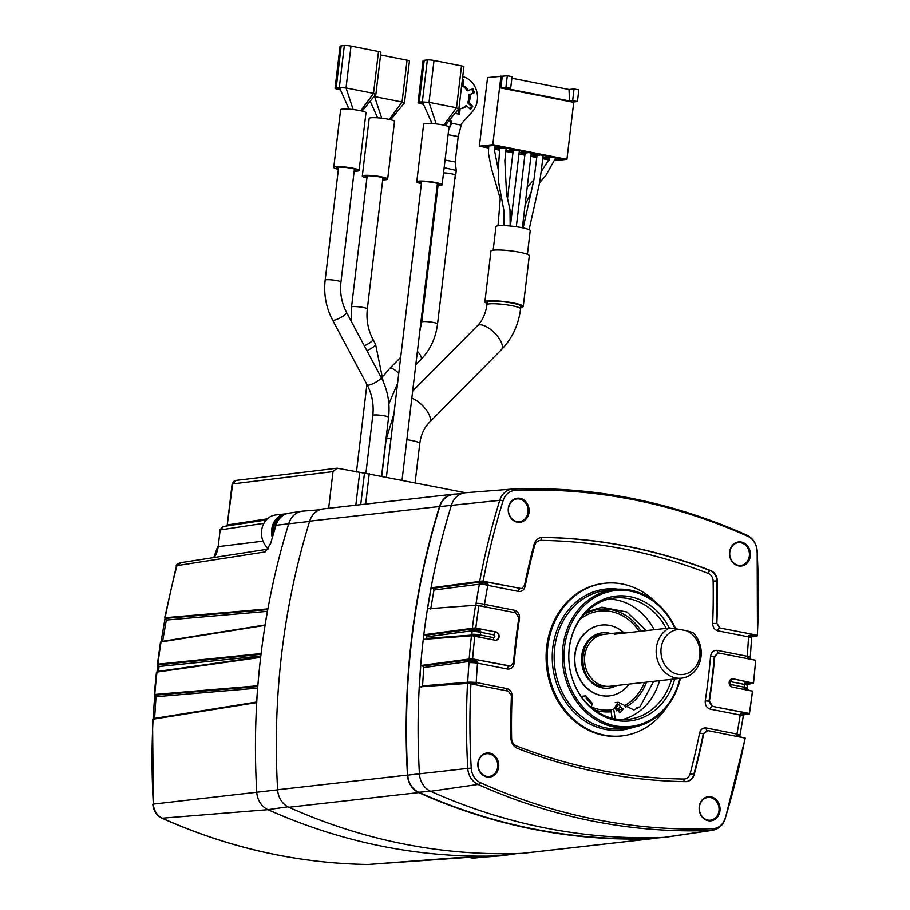 <?xml version="1.0" encoding="UTF-8"?>
<svg xmlns="http://www.w3.org/2000/svg" width="910" height="910" viewBox="0 0 910 910"><rect width="100%" height="100%" fill="white"/><g stroke="black" fill="none" stroke-linecap="round" stroke-linejoin="round"><path stroke-width="1.36" d="M508.497 508.36A11.443 9.851 83.5 0 0 519.564 521.658A11.443 9.851 83.5 0 0 528.05 512.216A11.443 9.851 83.5 0 0 516.994 498.919A11.443 9.851 83.5 0 0 508.497 508.36M729.786 552.097A11.443 9.851 83.5 0 0 740.854 565.394A11.443 9.851 83.5 0 0 749.339 555.964A11.443 9.851 83.5 0 0 738.283 542.667A11.443 9.851 83.5 0 0 729.786 552.097M699.415 806.886A11.443 9.851 83.5 0 0 710.471 820.183A11.443 9.851 83.5 0 0 718.968 810.742A11.443 9.851 83.5 0 0 707.9 797.444A11.443 9.851 83.5 0 0 699.415 806.886M478.125 763.137A11.443 9.851 83.5 0 0 489.182 776.435A11.443 9.851 83.5 0 0 497.668 767.005A11.443 9.851 83.5 0 0 486.611 753.707A11.443 9.851 83.5 0 0 478.125 763.137M666.222 628.366A61.05 52.553 83.5 0 0 614.58 598.018A61.05 52.553 83.5 0 0 569.273 648.364A61.05 52.553 83.5 0 0 569 651.105M572.015 677.768A61.05 52.553 83.5 0 0 628.298 719.344A61.05 52.553 83.5 0 0 671.569 679.304M622.247 719.617A61.05 52.553 83.5 0 0 659.545 680.657M477.932 762.978A12.126 10.442 83.5 0 0 486.873 776.958A12.126 10.442 83.5 0 0 498.669 767.073A12.126 10.442 83.5 0 0 489.716 753.093A12.126 10.442 83.5 0 0 477.932 762.978M675.641 628.776A69.535 59.855 83.5 0 0 614.546 589.475A69.535 59.855 83.5 0 0 562.926 646.828A69.535 59.855 83.5 0 0 630.164 727.67A69.535 59.855 83.5 0 0 680.407 678.303M729.604 551.938A12.126 10.442 83.5 0 0 738.545 565.918A12.126 10.442 83.5 0 0 750.34 556.033A12.126 10.442 83.5 0 0 741.388 542.053A12.126 10.442 83.5 0 0 729.604 551.938M674.708 678.94A62.779 54.031 -96.5 0 1 624.317 721.175A62.779 54.031 -96.5 0 1 572.072 677.95A62.779 54.031 -96.5 0 1 569.012 650.923A62.779 54.031 -96.5 0 1 569.307 647.897A62.779 54.031 -96.5 0 1 612.055 596.732A62.779 54.031 -96.5 0 1 669.351 628.014M749.692 659.067L747.428 657.793L747.224 656.281A664.846 572.253 83.5 0 0 748.52 636.886L748.543 635.487L753.184 634.884L757.234 635.885L751.706 636.784M732.118 678.814A4.186 3.606 -96.5 0 1 732.891 678.871L733.244 678.837A4.186 3.606 -96.5 0 0 732.288 678.792A4.186 3.606 -96.5 0 0 729.149 682.796A4.186 3.606 -96.5 0 0 732.266 687.073L752.57 691.19L746.644 689.666L744.107 688.381L744.13 687.152A664.846 572.253 83.5 0 0 744.46 684.411L744.733 683.126L749.351 682.466L753.526 683.16L747.702 684.388M464.646 492.833L452.702 494.596A19.121 16.46 83.5 0 0 439.792 506.574A675.72 581.615 83.5 0 0 411.877 638.49A675.72 581.615 83.5 0 0 407.771 775.115A19.121 16.46 83.5 0 0 418.725 792.246A675.72 581.615 83.5 0 0 651.969 838.349A19.121 16.46 83.5 0 0 652.527 838.315L664.562 837.371A19.531 16.812 -96.5 0 1 663.981 837.405A676.13 581.968 -96.5 0 1 430.601 791.279A19.531 16.812 -96.5 0 1 419.408 773.773A676.13 581.968 -96.5 0 1 423.525 637.068A676.13 581.968 -96.5 0 1 451.451 505.061A19.531 16.812 -96.5 0 1 464.646 492.833A19.531 16.812 -96.5 0 1 465.636 492.719L512.751 489.023A17.904 15.413 -96.5 0 1 513.274 489A6.279 3.185 87.8 0 1 513.342 488.988A6.279 3.185 87.8 0 1 515.435 490.353A672.911 579.204 -96.5 0 1 747.702 536.274A16.312 14.037 -96.5 0 1 757.052 550.891A672.911 579.204 -96.5 0 1 757.347 635.237L719.514 627.934A2.787 1.365 -78.8 0 0 717.842 630.823C714.521 629.834 712.792 627.365 712.666 623.407A622.815 536.081 83.5 0 0 713.133 581.092A7.997 6.882 83.5 0 0 708.23 573.437A622.815 536.081 83.5 0 0 541.018 540.381A7.997 6.882 83.5 0 0 534.568 545.795A622.815 536.081 83.5 0 0 525.15 586.347C524.115 590.067 521.896 591.762 518.484 591.42L487.805 585.357A6.279 1.069 -169.4 0 0 479.388 584.197L433.979 590.01L433.001 588.326L431.158 587.837L427.507 608.801L476.499 605.218L515.799 612.839L518.859 617.81A625.625 538.504 -96.5 0 0 515.845 640.071A625.625 538.504 -96.5 0 0 513.524 662.48L510.783 666.006L509.452 666.04L471.63 658.738L474.94 659.727L477.625 662.059L477.511 663.128A6.279 0.705 -175.5 0 0 469.003 662.696L469.15 661.445L423.741 667.553L422.752 666.04L420.75 665.506L419.351 686.891L468.184 683.33L508.303 691.156L511.42 695.615A625.625 538.504 -96.5 0 0 510.942 738.078A10.806 9.305 -96.5 0 0 517.562 748.429A625.625 538.504 -96.5 0 0 685.537 781.633A10.806 9.305 -96.5 0 0 686.004 781.633A10.806 9.305 -96.5 0 0 694.262 774.319A625.625 538.504 -96.5 0 0 703.714 733.619L703.293 733.619A625.602 538.481 -96.5 0 1 693.841 774.353L694.262 774.319M699.221 806.715A12.126 10.442 83.5 0 0 708.162 820.706A12.126 10.442 83.5 0 0 719.958 810.821A12.126 10.442 83.5 0 0 711.017 796.83A12.126 10.442 83.5 0 0 699.221 806.715M508.315 508.189A12.126 10.442 83.5 0 0 517.255 522.181A12.126 10.442 83.5 0 0 529.051 512.296A12.126 10.442 83.5 0 0 520.099 498.305A12.126 10.442 83.5 0 0 508.315 508.189M675.106 628.696A68.352 58.831 83.5 0 0 612.714 590.943A68.352 58.831 83.5 0 0 564.541 646.964A68.352 58.831 83.5 0 0 611.304 724.917A68.352 58.831 83.5 0 0 679.918 678.36M667.235 706.365A76.781 66.089 -96.5 0 1 623.987 735.633A76.781 66.089 -96.5 0 1 547.809 646.612A76.781 66.089 -96.5 0 1 606.742 583.094A76.781 66.089 -96.5 0 1 655.428 601.976M623.987 735.633L622.94 735.792A76.827 66.123 -96.5 0 1 546.717 646.726A76.827 66.123 -96.5 0 1 605.685 583.185L606.742 583.094M425.277 639.571L426.597 638.41L426.79 636.852L425.789 635.271L471.289 629.163L476.43 629.356L472.995 628.196L474.19 627.98L496.007 631.938A4.186 3.606 -96.5 0 1 499.089 636.761A4.186 3.606 -96.5 0 1 495.984 640.219A4.186 3.606 -96.5 0 1 495.017 640.174L474.019 636.135M705.25 700.859L709.413 701.201A625.625 538.504 -96.5 0 0 714.737 656.531L714.316 656.531A625.602 538.481 -96.5 0 1 708.981 701.28L712.018 706.262L749.431 713.656L743.561 714.93L743.242 716.397A6.279 0.978 9.1 0 0 740.217 715.055L740.785 713.554L749.317 713.451L712.018 706.262A2.787 1.365 -78.8 0 0 710.346 709.152C706.683 707.98 704.988 705.216 705.25 700.859A622.815 536.081 83.5 0 0 710.562 656.315C711.313 652.072 713.588 650.093 717.364 650.377L747.224 656.281A6.279 0.705 4.5 0 1 750.306 657.145L751.614 637.591A6.279 0.614 3.1 0 0 748.52 636.886L717.842 630.823M433.001 588.326L478.512 582.252L483.756 582.468L480.343 581.308L481.538 581.103L485.201 581.99L488.147 584.573L487.805 585.357A664.846 572.253 83.5 0 0 484.518 604.354L514.389 610.257C518.052 611.429 519.758 614.193 519.496 618.538A622.815 536.081 83.5 0 0 516.482 640.754A622.815 536.081 83.5 0 0 514.184 663.094L513.467 662.958M654.199 629.72A61.05 52.553 83.5 0 0 608.619 599.098M481.538 581.103L520.554 588.429L521.874 588.406L524.558 585.38A625.625 538.504 -96.5 0 1 534.011 544.692A10.806 9.305 -96.5 0 1 541.177 537.503A10.806 9.305 -96.5 0 1 542.735 537.378A625.625 538.504 -96.5 0 1 710.699 570.581A10.806 9.305 -96.5 0 1 717.319 580.921A625.625 538.504 -96.5 0 1 716.853 623.395L719.514 627.934L757.347 635.237M753.548 683.046L755.664 660.25L718.206 652.914L714.316 656.531L710.562 656.315M745.04 738.09L707.718 730.582L703.714 733.619M514.184 663.094C513.422 667.337 511.158 669.316 507.382 669.032A2.787 1.365 101.2 0 1 509.043 666.131L509.452 666.04M482.186 581.024L520.554 588.429M733.244 678.837L753.526 683.16L732.891 678.871A2.787 1.365 -78.8 0 0 731.162 681.783A1.399 1.206 83.5 0 0 730.832 684.525L744.13 687.152A6.279 0.853 6.9 0 1 747.19 688.267L747.519 685.503A6.279 0.842 6.7 0 0 744.46 684.411L731.162 681.783M714.737 656.531L718.206 652.914M471.63 658.738L510.601 666.052M518.484 591.42A2.787 1.365 -78.8 0 1 520.145 588.531L521.68 588.452M706.888 730.525L707.718 730.582M707.275 730.582L703.293 733.619L699.585 733.062C700.62 729.342 702.85 727.647 706.262 727.989A2.787 1.365 -78.8 0 0 706.979 730.514M712.473 706.171L709.413 701.201M719.969 627.843L716.853 623.395M483.164 581.035A672.911 579.204 -96.5 0 1 503.105 500.693A16.312 14.037 -96.5 0 1 515.435 490.353M480.343 581.308L431.158 587.837M745.097 737.964A672.911 579.204 -96.5 0 1 725.168 818.317A16.312 14.037 -96.5 0 1 712.837 828.657A672.911 579.204 -96.5 0 1 480.571 782.736A16.312 14.037 -96.5 0 1 471.221 768.12A672.911 579.204 -96.5 0 1 470.925 683.774M469.321 683.535L468.184 683.33M752.456 691.065A672.911 579.204 -96.5 0 1 749.317 713.451M752.57 691.19L749.431 713.713M755.664 660.25A672.911 579.204 -96.5 0 1 753.434 682.83M475.816 627.945A672.911 579.204 -96.5 0 1 478.944 605.559M477.488 605.355L476.499 605.218M472.995 628.196L423.867 634.759L423.309 639.355L472.097 635.771M472.608 658.76A672.911 579.204 -96.5 0 1 474.827 636.181M422.752 666.04L468.195 659.909L473.575 660.148L470.095 658.92L420.75 665.506M470.095 658.92L471.118 658.794M725.168 818.317A6.279 1.445 17.2 0 1 725.236 818.704C723.029 825.211 718.707 829.09 712.303 830.352L665.54 837.268A19.531 16.812 -96.5 0 1 664.562 837.371M507.382 669.032L477.511 663.128A664.846 572.253 83.5 0 0 476.214 682.511L506.893 688.586C510.226 689.575 511.955 692.044 512.08 696.002L511.409 695.922M430.658 609.143L433.979 590.01M475.873 605.798L476.078 603.375A671.114 577.657 -96.5 0 1 479.388 584.197M421.228 687.095L422.547 685.844L423.741 667.553M422.547 685.844L467.695 682.272A671.114 577.657 -96.5 0 1 469.003 662.696M426.597 638.41L471.721 635.089L471.801 634.304A671.114 577.657 -96.5 0 1 471.96 632.916A671.114 577.657 -96.5 0 1 472.131 631.529L472.245 630.755L426.79 636.852M425.789 635.271L423.867 634.759M757.234 635.885L752.479 635.362L752.126 636.204A1.399 1.206 -98.8 0 1 752.126 636.204M753.241 683.49L748.6 682.978L748.122 683.774A1.399 1.206 -98.8 0 1 748.122 683.774M749.271 713.975L744.357 713.463L743.97 714.316M746.644 689.666L746.063 689.496M474.19 627.98L477.887 628.867L480.776 631.449L480.605 632.257A664.846 572.253 83.5 0 0 480.446 633.622A664.846 572.253 83.5 0 0 480.287 634.998L480.264 635.794L478.159 636.841M474.053 636.135L473.234 635.988M718.081 652.914A2.787 1.365 101.2 0 1 717.364 650.377M506.893 688.586A2.787 1.365 -78.8 0 0 507.427 690.986M467.695 682.272A6.279 0.614 -176.9 0 1 476.214 682.511L476.374 683.364L473.018 684.206M739.477 736.861L736.645 735.303L736.929 734.052A6.279 1.069 10.6 0 1 739.932 735.564L743.242 716.397M514.389 610.257A2.787 1.365 -78.8 0 0 514.923 612.669M476.078 603.375A6.279 0.978 -170.9 0 1 484.518 604.354L484.814 606.686L483.108 606.379M524.365 586.063L525.15 586.347M717.319 580.921L716.898 580.967A625.602 538.481 -96.5 0 1 716.42 623.475L712.666 623.407M477.887 628.867A5.585 3.435 108.2 0 1 476.43 629.356L480.776 631.449L472.245 630.755A1.399 1.183 -97.6 0 0 471.289 629.163M471.721 635.089L480.264 635.794L475.6 636.272A5.585 3.549 97.8 0 1 475.998 636.295A5.585 3.549 97.8 0 1 476.817 636.579M474.94 659.727A5.585 3.503 108.5 0 1 473.575 660.148L477.625 662.059L469.15 661.445A1.399 1.183 -97.7 0 0 468.195 659.909M467.683 682.534L476.374 683.364L471.676 683.831A5.585 3.549 97.8 0 1 472.062 683.842A5.585 3.549 97.8 0 1 472.972 684.183M485.201 581.99A5.585 3.447 108.2 0 1 483.756 582.468L488.147 584.573L479.445 583.936A1.399 1.183 -97.6 0 0 478.512 582.252M484.814 606.686L477.011 605.252M740.353 737.032L736.645 735.303C739.716 735.701 740.512 736.031 739.045 736.292M742.685 715.396C744.334 714.873 743.709 714.259 740.785 713.554L744.357 713.463A5.585 1.968 -83.6 0 0 744.994 713.042M744.107 688.381C747.121 688.984 747.849 689.336 746.291 689.45M746.826 684.934C748.429 684.468 747.736 683.876 744.733 683.126L748.6 682.978A5.585 2.07 -83.5 0 0 749.351 682.466M750.807 659.329L747.428 657.793C750.375 658.419 751.046 658.738 749.442 658.772M750.591 659.329L750.306 657.145M750.83 637.455C752.365 637.08 751.603 636.42 748.543 635.487L752.479 635.362A5.585 2.036 96.5 0 0 753.184 634.884M739.386 736.656L740.66 737.032A5.585 1.945 -76.9 0 1 740.899 737.134M472.131 683.854L468.639 683.364M476.055 636.306L472.54 635.806M751.228 659.375A5.585 1.888 -77.1 0 0 751.103 659.329L749.885 658.976M594.276 709.811A51.551 44.374 83.5 0 0 599.474 711.199A51.551 44.374 83.5 0 0 611.099 711.722M616.172 710.835A51.551 44.374 83.5 0 0 622.872 708.515M625.557 707.184A51.551 44.374 83.5 0 0 646.475 682.136M641.22 631.187A51.551 44.374 83.5 0 0 611.577 609.757A51.551 44.374 83.5 0 0 599.736 609.256A51.551 44.374 83.5 0 0 583.549 614.91M623.566 632.416A35.615 30.656 83.5 0 0 609.7 625.443A35.615 30.656 83.5 0 0 601.521 625.09A35.615 30.656 83.5 0 0 574.801 659.181A35.615 30.656 83.5 0 0 601.351 695.513A35.615 30.656 83.5 0 0 609.529 695.866A35.615 30.656 83.5 0 0 629.163 684.092M601.521 625.09L601.283 625.124A35.615 30.656 83.5 0 0 574.847 654.495A35.615 30.656 83.5 0 0 609.279 695.888L609.529 695.866M591.238 707.4L592.296 703.362L585.744 695.843L581.649 697.037M586.165 612.077L601.908 607.209L626.922 611.998L646.259 630.619M622.884 709.402L619.892 712.939L615.501 707.946L618.516 704.397L622.884 709.402M586.074 697.981L590.454 702.998M653.664 681.328L639.901 706.956L633.929 709.937L618.186 702.258L613.715 709.254L615.285 718.934M612.157 718.274L610.758 709.584L613.715 709.254M456.558 494.028A676.062 581.911 83.5 0 0 454.249 494.119A19.531 16.812 83.5 0 0 453.18 494.198A19.531 16.812 83.5 0 0 439.496 506.495A676.062 581.911 83.5 0 0 411.582 638.433A676.062 581.911 83.5 0 0 407.464 775.081A19.531 16.812 83.5 0 0 418.668 792.587A676.062 581.911 83.5 0 0 651.947 838.702A19.531 16.812 83.5 0 0 653.016 838.611A19.531 16.812 83.5 0 0 655.61 838.076M653.016 838.611L523.182 853.296A19.531 16.812 -96.5 0 1 522.112 853.375A676.062 581.911 -96.5 0 1 288.834 807.261A19.531 16.812 -96.5 0 1 277.63 789.755A676.062 581.911 -96.5 0 1 281.747 653.107A676.062 581.911 -96.5 0 1 309.662 521.168A19.531 16.812 -96.5 0 1 323.346 508.872L453.18 494.198M686.458 630.744L679.69 629.413A22.636 19.485 -96.5 0 0 661.115 648.182A22.636 19.485 -96.5 0 0 677.802 674.276A22.636 19.485 -96.5 0 0 699.801 655.826A22.636 19.485 -96.5 0 0 686.458 630.744L692.954 632.575A26.117 22.488 -96.5 0 1 701.018 656.622A26.117 22.488 -96.5 0 1 681.635 678.166L610.007 686.254A26.117 22.488 -96.5 0 1 584.755 655.894A26.174 22.523 -96.5 0 1 604.138 634.293A26.174 22.523 -96.5 0 1 605.514 634.19M611.384 686.106A26.174 22.523 -96.5 0 1 610.018 686.311A26.174 22.523 -96.5 0 1 584.709 655.883A26.117 22.488 -96.5 0 1 604.149 634.35L620.37 632.507A26.117 22.488 -96.5 0 1 626.706 632.837M681.635 678.166A26.117 22.488 -96.5 0 1 656.372 647.795A26.117 22.488 -96.5 0 1 669.669 627.98L614.273 634.236A26.117 22.488 -96.5 0 1 620.37 632.507M679.69 629.413L669.669 627.98M517.153 853.546L502.9 855.65A19.531 16.812 -96.5 0 1 501.911 855.764A19.531 16.812 -96.5 0 1 501.342 855.798A676.062 581.911 -96.5 0 1 267.961 809.661A19.531 16.812 -96.5 0 1 256.757 792.155A676.062 581.911 -96.5 0 1 260.874 655.45A676.062 581.911 -96.5 0 1 288.8 523.455A19.531 16.812 -96.5 0 1 301.995 511.227A19.531 16.812 -96.5 0 1 302.985 511.113L319.615 509.805M360.713 504.652L364.466 473.177L337.075 468.195L235.758 480.446L232.653 483.904A4.186 3.64 -97 0 1 235.758 480.446M364.466 473.177L465.601 492.719M337.075 468.195L333.014 471.608L328.635 508.269M333.014 471.608L232.653 483.904L227.238 524.99L232.107 484.109M226.089 526.105L227.386 524.922M277.641 789.846L153.346 804.087A672.376 578.749 -96.5 0 1 153.073 719.207L256.575 702.611L257.769 685.776L154.757 694.478A672.376 578.749 -96.5 0 1 156.975 672.069L260.579 657.373L261.034 653.551L157.919 664.175A672.376 578.749 -96.5 0 1 161.013 641.948L264.969 625.386L267.756 608.892L165.176 617.708A672.376 578.749 -96.5 0 1 176.95 565.633L265.094 551.938L270.6 543.714A675.607 581.524 -96.5 0 1 276.094 525.093A19.076 16.425 -96.5 0 1 288.982 513.149L301.995 511.227M516.459 853.557L488.238 856.822A675.607 581.524 -96.5 0 1 471.084 857.197L368.084 864.5A672.376 578.749 -96.5 0 1 162.424 818.295A15.857 13.65 -96.5 0 1 153.346 804.087L152.539 719.412M309.582 521.419L275.719 525.286L270.6 543.714M270.236 543.896L267.119 549.413M161.013 641.948L165.176 617.708L166.325 620.051L162.617 641.3L265.026 624.988M153.073 719.207L154.757 694.478L156.008 696.719L154.598 718.377L256.609 702.031M156.975 672.069L157.919 664.175L159.068 666.495L158.499 671.33L260.635 656.838M267.631 609.598L165.358 618.379M257.701 686.538L155.018 695.194M367.879 864.489A4.186 2.116 -89.2 0 0 367.981 864.5A4.186 2.116 -89.2 0 0 368.084 864.5L460.858 857.436M267.312 611.372L166.325 620.051M257.575 688.142L156.008 696.719M499.749 187.142L498.589 182.512L498.487 170.83L494.539 150.616L494.983 145.873M520.907 306.17A16.949 2.275 -173.2 0 0 512.66 303.189A16.949 2.275 -173.2 0 0 487.248 302.154L486.941 304.725A16.949 2.275 6.8 0 1 489.284 303.872A16.949 2.275 6.8 0 1 508.349 305.066A16.949 2.275 6.8 0 1 520.6 308.74L520.907 306.17M520.759 307.398A19.326 2.593 -173.2 0 0 523.261 306.442L529.313 255.699A19.326 2.593 -173.2 0 0 519.906 252.298A19.326 2.593 -173.2 0 0 490.945 251.114L484.893 301.87A19.326 2.593 -173.2 0 0 487.1 303.383M523.261 306.442A19.326 2.593 -173.2 0 0 513.854 303.053A19.326 2.593 -173.2 0 0 484.893 301.87M527.402 254.288L530.212 230.708A17.244 2.321 -173.2 0 0 521.805 227.671A17.244 2.321 -173.2 0 0 495.961 226.624L493.152 250.204M419.817 331.058L421.751 322.015A7.951 1.069 6.8 0 1 422.854 321.617A7.951 1.069 6.8 0 1 431.795 322.174A7.951 1.069 6.8 0 1 437.551 323.903L455.284 175.175A7.951 1.069 -173.2 0 0 451.44 173.787A7.951 1.069 -173.2 0 0 443.534 172.843M416.757 181.807L423.628 124.158A12.763 1.718 6.8 0 1 425.391 123.51A12.763 1.718 6.8 0 1 442.76 124.932A12.763 1.718 -173.2 0 1 448.983 127.172L442.101 184.832A12.763 1.718 -173.2 0 0 435.89 182.591A12.763 1.718 6.8 0 0 418.52 181.158A12.763 1.718 6.8 0 0 416.757 181.807A12.763 1.718 6.8 0 0 421.375 183.706M421.432 183.206A10.112 1.354 6.8 0 1 419.385 182.114A10.112 1.354 6.8 0 1 420.784 181.613A10.112 1.354 6.8 0 1 434.548 182.739A10.112 1.354 -173.2 0 1 439.473 184.514A10.112 1.354 -173.2 0 1 437.232 185.094M445.286 125.318L445.82 124.647L445.286 125.318M458.23 108.859L456.513 107.744L429.019 102.318L421.353 101.909M423.446 104.229A8.236 1.103 6.8 0 1 418.065 102.534L423.059 60.674A8.236 1.103 6.8 0 1 424.197 60.253L427.336 59.901A4.914 0.66 6.8 0 1 434.013 60.447L461.507 65.884A4.914 0.66 6.8 0 1 463.895 66.748L458.902 108.609L446.014 124.397M437.164 185.594A12.763 1.718 -173.2 0 0 442.101 184.832M423.241 103.82A5.779 0.774 -173.2 0 1 420.511 102.83A5.779 0.774 -173.2 0 1 421.307 102.534L422.206 102.432M418.065 102.534A8.236 1.103 6.8 0 1 419.214 102.113L421.148 101.897L423.491 104.343L431.135 121.451L431.306 123.498M444.148 167.656L456.274 170.443L455.171 161.912L445.058 160.08M448.084 134.68L458.196 136.546L461.256 125.125L451.713 123.248L450.439 118.903M462.724 76.611A20.577 17.711 -96.5 0 1 477.34 100.214A20.577 17.711 -96.5 0 1 472.233 111.828L461.415 123.76L461.256 125.125M456.274 170.443L455.296 178.735A10.465 1.41 -173.2 0 0 454.909 178.28M471.858 89.248L473.098 92.809L469.822 94.64A11.932 10.272 -96.5 0 1 468.866 102.625L472.745 106.254L470.538 109.473L466.659 105.833L465.385 105.981A11.932 10.272 -96.5 0 1 460.46 108.631M466.659 105.833A11.932 10.272 -96.5 0 1 461.097 108.586A11.932 10.272 -96.5 0 1 460.164 108.643L458.902 108.79L458.276 114M468.548 94.776A11.932 10.272 -96.5 0 1 467.592 102.762L471.482 106.402L469.822 108.802M468.866 102.625L467.592 102.762M462.36 79.682L463.588 79.932L462.325 80.069L461.654 85.676A11.932 10.272 -96.5 0 1 467.183 90.863L473.007 88.748L474.372 92.661L469.822 94.64M448.675 129.698L451.713 123.248L450.45 123.385L449.597 119.938M463.588 79.932L462.928 85.529A11.932 10.272 -96.5 0 1 468.457 90.716M460.164 108.643L459.504 114.25L455.921 113.534L456.103 112.021M450.609 122.02L451.883 121.872M461.654 85.676L462.928 85.529M450.45 123.385L449.779 127.366M474.372 92.661L473.098 92.809M472.745 106.254L471.482 106.402M362.294 176.074L369.176 118.425A12.763 1.718 6.8 0 1 370.939 117.777A12.763 1.718 6.8 0 1 388.308 119.199A12.763 1.718 -173.2 0 1 394.519 121.439L387.649 179.088A12.763 1.718 -173.2 0 0 381.426 176.847A12.763 1.718 6.8 0 0 364.068 175.425A12.763 1.718 6.8 0 0 362.294 176.074A12.763 1.718 6.8 0 0 366.923 177.973M366.98 177.473A10.112 1.354 6.8 0 1 364.933 176.381A10.112 1.354 6.8 0 1 366.332 175.869A10.112 1.354 6.8 0 1 380.084 177.006A10.112 1.354 -173.2 0 1 385.021 178.781A10.112 1.354 -173.2 0 1 382.769 179.361M390.834 119.585L391.357 118.903L390.834 119.585M403.767 103.126L402.061 102.011L374.567 96.574L381.711 118.186M380.585 54.919L407.054 60.151A4.914 0.66 6.8 0 1 409.443 61.004L404.45 102.875L391.562 118.653M382.712 179.85A12.763 1.718 -173.2 0 0 387.649 179.088M370.177 101.158L376.683 115.718L376.842 117.754M333.754 167.406L340.624 109.757A12.763 1.718 6.8 0 1 342.387 109.109A12.763 1.718 6.8 0 1 359.757 110.542A12.763 1.718 -173.2 0 1 365.979 112.783L359.097 170.432A12.763 1.718 -173.2 0 0 352.887 168.191A12.763 1.718 6.8 0 0 335.517 166.757A12.763 1.718 6.8 0 0 333.754 167.406A12.763 1.718 6.8 0 0 338.372 169.305M338.429 168.805A10.112 1.354 6.8 0 1 336.382 167.724A10.112 1.354 6.8 0 1 337.781 167.213A10.112 1.354 6.8 0 1 351.544 168.339A10.112 1.354 -173.2 0 1 356.47 170.113A10.112 1.354 -173.2 0 1 354.217 170.693M362.282 110.929L362.817 110.246L362.282 110.929M375.227 94.458L373.51 93.343L346.016 87.917L338.349 87.508M340.431 89.828A8.236 1.103 6.8 0 1 335.062 88.133L340.056 46.273A8.236 1.103 6.8 0 1 341.193 45.853L344.333 45.5A4.914 0.66 6.8 0 1 351.01 46.046L378.503 51.483A4.914 0.66 6.8 0 1 380.892 52.348L375.898 94.208L363.01 109.996M354.161 171.194A12.763 1.718 -173.2 0 0 359.097 170.432M340.226 89.419A5.779 0.774 -173.2 0 1 337.508 88.429A5.779 0.774 -173.2 0 1 338.304 88.133L339.202 88.031M335.062 88.133A8.236 1.103 6.8 0 1 336.2 87.724L338.145 87.496L340.488 89.942L348.132 107.05L348.291 109.098M555.532 159.75L561.663 159.057L552.723 157.282L544.771 158.181L549.276 159.455M542.963 157.464L549.742 156.702L540.802 154.927L532.851 155.826L536.832 156.998M531.053 155.109L537.821 154.336L528.881 152.573L520.929 153.471L524.922 154.643M519.121 152.743L525.9 151.981L516.948 150.218L509.009 151.117L513.001 152.288M506.313 148.114L506.028 150.525L513.968 149.627L505.027 147.864L497.087 148.762L499.635 149.263M499.59 149.638L498.839 149.49L499.613 149.399M502.274 76.292L500.887 87.963L572.413 102.102L577.429 101.533L578.817 89.874L574.051 88.93L572.663 100.6L569.478 100.953L507.484 88.702L510.658 88.338L512.057 76.679L507.291 75.735L487.555 77.555L479.377 146.18L492.776 144.667L566.93 159.33L573.778 101.954M479.377 146.18L488.522 148M494.63 149.206L499.533 150.173M505.755 151.401L512.933 152.823M518.973 154.018L524.854 155.178M530.894 156.372L536.764 157.532M542.815 158.727L549.208 159.989M555.418 160.626L566.93 159.33M494.733 148.102L502.047 147.272L493.106 145.498L485.166 146.396L488.568 147.454M547.865 157.839L547.752 158.772M535.945 155.474L535.831 156.418M524.024 153.119L523.91 154.063M512.102 150.764L511.989 151.708M488.26 146.055L488.147 146.988M500.966 76.042L492.776 144.667M574.051 88.93L569.034 89.499L511.875 78.192M569.478 100.953L569.034 89.499M507.291 75.735L505.892 87.394L500.887 87.963M505.892 87.394L510.658 88.338M572.663 100.6L577.429 101.533M273.182 533.647A17.438 15.004 -96.5 0 1 273.25 529.574A17.438 15.004 -96.5 0 1 280.94 516.971M272.181 537.093A18.837 16.209 83.5 0 1 285.695 513.854L286.343 513.786A18.837 16.209 83.5 0 0 285.695 513.854L275.594 514.992A18.837 16.209 83.5 0 0 262.433 539.471A18.837 16.209 83.5 0 0 268.006 548.4M468.786 857.22A18.837 16.209 83.5 0 0 475.248 857.993L484.416 856.958M630.164 727.67L621.951 728.603A69.535 59.855 -96.5 0 1 554.702 647.761A69.535 59.855 -96.5 0 1 606.322 590.408L614.546 589.475M633.724 727.147A70.934 61.061 -96.5 0 1 552.802 647.601A70.934 61.061 -96.5 0 1 618.129 589.191M494.062 639.98A2.787 1.365 101.2 0 1 493.584 637.626L480.287 634.998A6.279 0.842 -173.3 0 0 471.801 634.304M493.584 637.626A1.399 1.206 83.5 0 0 493.914 634.884L480.605 632.257A6.279 0.853 -173.1 0 0 472.131 631.529M474.997 627.9L495.654 631.984A4.186 3.606 -96.5 0 1 498.737 636.807A4.186 3.606 -96.5 0 1 495.802 640.231M479.672 581.365A674.503 580.58 -96.5 0 1 499.749 500.341L439.792 506.574M493.914 634.884A2.787 1.365 -78.8 0 1 495.654 631.984L496.007 631.938M407.771 775.115L467.774 768.404A674.503 580.58 -96.5 0 1 467.512 683.364M731.094 686.595A2.787 1.365 101.2 0 1 730.832 684.525M542.735 537.378L542.326 537.446A625.602 538.481 -96.5 0 1 710.289 570.65L710.699 570.581M512.08 696.002A622.815 536.081 83.5 0 0 511.613 738.317A7.997 6.882 83.5 0 0 516.505 745.972A622.815 536.081 83.5 0 0 683.717 779.028A7.997 6.882 83.5 0 0 690.167 773.614A2.787 0.58 -165.2 0 0 693.841 774.353A10.784 9.282 -96.5 0 1 685.799 781.633M708.23 573.437A2.787 1.297 -68.7 0 1 710.289 570.65A10.784 9.282 -96.5 0 1 716.898 580.967L713.133 581.092M540.972 537.548A10.784 9.282 -96.5 0 1 542.326 537.446A2.787 1.41 -89.2 0 0 541.018 540.381M747.702 536.274A6.279 2.844 114.1 0 0 746.803 535.125C671.193 501.49 593.377 486.111 513.342 488.988L512.751 489.023A17.904 15.413 -96.5 0 0 499.749 500.341A6.279 1.445 17.2 0 1 503.105 500.693M746.803 535.125C753.059 538.299 756.517 543.566 757.177 550.925L757.052 550.891M471.221 768.12L467.774 768.404A17.904 15.413 -96.5 0 0 478.046 784.454L430.601 791.279L418.725 792.246M480.571 782.736A6.279 2.844 114.1 0 1 478.046 784.454A674.503 580.58 -96.5 0 0 710.869 830.477A6.279 3.185 87.8 0 0 712.837 828.657M712.303 830.352A17.904 15.413 -96.5 0 1 710.869 830.477L663.981 837.405L651.969 838.349M472.347 628.253A674.503 580.58 -96.5 0 1 475.566 605.252M469.15 658.988A674.503 580.58 -96.5 0 1 471.448 635.806M690.167 773.614A622.815 536.081 83.5 0 0 699.585 733.062M706.262 727.989L736.929 734.052A664.846 572.253 83.5 0 0 740.217 715.055L710.346 709.152M516.505 745.972A2.787 1.297 -68.7 0 0 516.471 747.918M683.717 779.028A2.787 1.41 -89.2 0 0 685.093 781.656M616.696 685.503A27.846 23.967 -96.5 0 1 602.261 687.869A27.846 23.967 -96.5 0 1 581.729 655.78A27.846 23.967 -96.5 0 1 608.79 633.087A27.846 23.967 -96.5 0 1 610.826 633.587M639.207 631.415A49.754 42.827 83.5 0 0 580.125 619.301M591.375 706.933A49.754 42.827 83.5 0 0 610.815 709.948M615.558 709.106A49.754 42.827 83.5 0 0 619.699 707.821M624.169 705.819A49.754 42.827 83.5 0 0 644.439 682.363M636.955 707.297L639.901 706.956M407.464 775.081L277.63 789.755M439.496 506.495L309.662 521.168M418.668 792.587L288.834 807.261M651.947 838.702L522.112 853.375M355.81 505.198L359.689 472.665M369.255 473.678L365.627 504.094M227.034 525.923A1.399 1.206 81.4 0 0 227.773 524.854L267.335 518.848M223.644 526.481L220.152 529.95L263.889 523.307M287.879 806.795L267.961 809.661L161.957 818.215C156.44 815.405 153.392 810.73 152.8 804.178M214.203 557.5A23.41 20.145 -96.5 0 0 218.161 546.648L220.152 529.95L218.161 546.648L263.024 541.154M501.911 855.764L488.795 856.788A19.076 16.425 -96.5 0 1 488.238 856.822L488.181 856.822M180.897 562.858L176.95 565.633A4.186 0.876 -165.2 0 0 176.404 565.906C175.721 565.451 176.858 564.428 179.805 562.835L267.961 549.151M260.942 654.313L158.09 664.914M161.957 818.215C228.615 847.938 297.286 863.362 367.981 864.5L368.63 864.455M260.738 656.019L159.068 666.495M393.893 414.164L386.124 439.45A16.949 2.275 6.8 0 1 388.468 438.597A16.949 2.275 6.8 0 1 391.004 438.438M412.662 391.095L477.329 325.825A16.949 7.098 44.7 0 1 479.547 324.836A16.949 7.098 44.7 0 1 496.246 334.709A16.949 7.098 44.7 0 1 501.41 349.679C512.182 338.52 518.575 324.881 520.6 308.74M411.809 398.227A16.949 7.098 44.7 0 1 426.358 410.046A16.949 7.098 44.7 0 1 429.395 422.365L501.41 349.679M406.872 439.689A16.949 2.275 6.8 0 1 419.783 443.466C421 434.639 424.208 427.609 429.395 422.365M383.428 375.91L389.355 368.812A7.951 3.333 44.7 0 1 390.39 368.357A7.951 3.333 44.7 0 1 398.739 373.589M417.394 351.431A7.951 3.333 44.7 0 1 420.898 359.575C430.202 349.952 435.753 338.065 437.551 323.903M366.912 350.668A7.951 1.695 -28 0 0 375.557 344.264L372.963 339.373C368.015 329.886 366.138 319.728 367.322 308.899L382.974 177.689M351.362 321.48L351.533 307.011A7.951 1.069 6.8 0 1 352.636 306.613A7.951 1.069 6.8 0 1 363.454 307.5A7.951 1.069 6.8 0 1 367.322 308.899M364.307 345.789A7.951 1.695 -28 0 0 372.963 339.373M372.793 415.426C373.976 404.597 372.099 394.439 367.162 384.953A7.951 1.695 152 0 0 368.368 385.214A7.951 1.695 152 0 0 376.66 381.745A7.951 1.695 152 0 0 381.188 377.479C387.683 389.924 390.14 403.21 388.581 417.315A7.951 1.069 -173.2 0 0 382.837 415.586A7.951 1.069 -173.2 0 0 373.896 415.028A7.951 1.069 -173.2 0 0 372.793 415.426L365.9 473.234M381.188 377.479L346.585 312.517A7.951 1.695 152 0 1 342.046 316.782A7.951 1.695 152 0 1 333.754 320.252A7.951 1.695 152 0 1 332.548 319.99C326.064 307.546 323.596 294.26 325.154 280.155L338.634 167.144M346.585 312.517C341.637 303.03 339.76 292.872 340.943 282.043A7.951 1.069 -173.2 0 0 337.075 280.644A7.951 1.069 -173.2 0 0 326.258 279.757A7.951 1.069 -173.2 0 0 325.154 280.155M461.507 65.884L456.513 107.744L443.818 125.159M434.013 60.447L429.019 102.318L436.174 123.919M424.197 60.253L419.214 102.113M427.336 59.901L422.342 101.761L423.491 104.343M431.135 121.451L432.079 123.544M407.054 60.151L402.061 102.011L389.366 119.426M374.67 95.732L374.567 96.574M376.683 115.718L377.616 117.811M378.503 51.483L373.51 93.343L360.815 110.758M351.01 46.046L346.016 87.917L353.16 109.53M341.193 45.853L336.2 87.724M344.333 45.5L339.339 87.36L340.488 89.942M348.132 107.05L349.065 109.143M283.624 515.026A18.132 15.607 83.5 0 0 272.761 535.103M757.177 550.925L757.461 635.487M725.236 818.704L745.233 738.101M740.148 737.032L739.932 735.564M747.417 690.087L747.19 688.267M747.815 683.785L747.519 685.503M751.831 636.204L751.614 637.591M743.675 714.316L743.561 714.93M742.401 737.441L740.66 737.032M751.706 659.466L751.103 659.329M601.726 686.311C576.542 683.183 576.735 635.453 601.726 634.6M582.787 696.173L585.744 695.843M615.228 702.588L618.186 702.258M266.22 519.974L223.132 526.515L219.606 530.155M226.431 526.06L227.238 524.99M275.719 525.286C278.05 518.461 282.475 514.423 288.982 513.149M160.478 642.141L157.373 664.414M164.642 617.913L176.404 565.906M154.211 694.694L156.429 672.251M488.795 856.788L460.744 857.436M217.615 546.865L213.793 557.557M523.159 227.955L533.988 179.429L537.025 155.36M555.703 157.874L545.784 175.585L539.664 182.614M531.486 191.691L525.104 204.977M524.297 211.7L522.476 227.807M549.458 157.657L549.333 158.988L541.325 171.41M533.92 179.862L527.243 187.05M519.075 203.681L518.006 212.599M529.085 229.707L539.801 181.829L543.202 155.405M516.323 226.749L525.115 152.994M522.374 227.796L531.292 153.051M498.032 225.782L500.25 198.653L491.4 168.418L488.42 153.301L488.727 145.998M498.589 182.512L504.003 211.029L504.083 225.623M498.236 170.033L499.726 148.455M386.124 439.45L381.745 476.146M507.53 198.243L513.195 150.639M510.396 226.044L519.371 150.696M477.329 325.825C482.516 320.582 485.724 313.552 486.941 304.725M419.783 443.466L415.096 482.744M510.169 226.021L509.987 209.641L506.597 194.581L504.857 160.751L506.165 148.08M389.355 368.812L400.662 357.402M421.751 322.015L438.028 185.594M415.813 364.705L420.898 359.575M388.843 403.903L397.545 383.554M421.637 181.545L386.397 477.067M437.426 183.422L402.038 480.161M383.201 381.597L375.557 344.264M366.901 384.464L356.458 472.028M351.533 307.011L367.174 175.812M367.162 384.953L332.548 319.99M340.943 282.043L354.422 169.021M388.581 417.315L381.574 476.112M455.171 161.923L458.196 136.546"/></g></svg>
